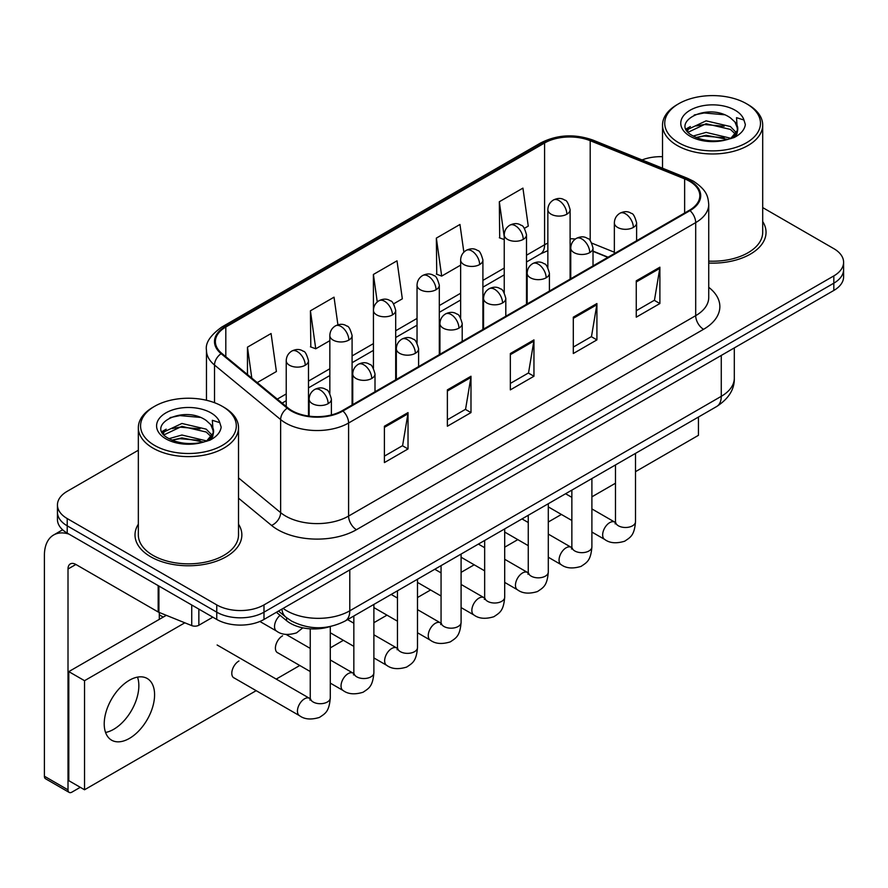 <?xml version="1.0" encoding="UTF-8"?>
<svg xmlns="http://www.w3.org/2000/svg" width="888" height="888" viewBox="0 0 888 888"><rect width="100%" height="100%" fill="white"/><g stroke="black" fill="none" stroke-linecap="round" stroke-linejoin="round"><path stroke-width="1.33" d="M607.836 257.342L593.018 251.348M329.87 626.628A33.389 19.281 180 0 1 286.624 620.723L276.39 612.287M138.339 524.197A53.424 30.847 0 0 0 135.009 534.931A53.424 30.847 0 0 0 150.649 556.743A53.424 30.847 0 0 0 208.88 563.425A53.424 30.847 0 0 0 241.858 534.931A53.424 30.847 0 0 0 238.517 524.197A53.424 30.847 0 0 1 241.858 534.931A53.424 30.847 0 0 1 208.88 563.425A53.424 30.847 0 0 1 150.649 556.743A53.424 30.847 0 0 1 135.009 534.931A53.424 30.847 0 0 1 138.339 524.197M689.399 181.174A35.62 20.568 180 0 1 699.822 195.715A35.62 20.568 180 0 1 689.399 210.256L342.302 410.645A35.62 20.568 180 0 1 287.934 407.903L221.811 353.38A35.62 20.568 180 0 1 215.373 341.58A35.62 20.568 180 0 1 225.807 327.039L544.588 142.99A35.62 20.568 180 0 1 590.198 140.693L684.637 178.865A35.62 20.568 180 0 1 689.399 181.174M690.02 180.808A36.508 21.079 0 0 0 685.148 178.444L590.709 140.271A36.508 21.079 0 0 0 543.956 142.635L225.175 326.673A36.508 21.079 0 0 0 221.09 353.668L287.213 408.191A36.508 21.079 0 0 0 342.935 411.011L690.02 210.611A36.508 21.079 0 0 0 690.02 180.808M138.339 450.238L67.222 491.308A33.389 19.281 0 0 0 57.443 504.939L57.443 519.48A33.389 19.281 0 0 0 67.222 533.111L216.761 619.447L216.761 612.176A33.389 19.281 0 0 0 263.991 612.176L833.821 283.183A33.389 19.281 0 0 0 843.6 269.552A33.389 19.281 0 0 1 833.821 283.183L263.991 612.176A33.389 19.281 0 0 1 216.761 612.176L67.222 525.84L216.761 612.176L216.761 604.906A33.389 19.281 0 0 0 263.991 604.906L833.821 275.913A33.389 19.281 0 0 0 843.6 262.282A33.389 19.281 0 0 0 833.821 248.651L762.703 207.592M57.443 512.21A33.389 19.281 0 0 0 67.222 525.84A33.389 19.281 0 0 1 57.443 512.21M384.404 426.229L384.404 462.581L408.025 448.951L408.025 412.598L384.404 426.229M384.404 456.132L402.597 445.632L407.925 413.808A8.902 5.139 -120 0 0 408.025 412.598M402.431 445.732L408.025 448.951M447.374 389.876L447.374 426.229L470.984 412.598L470.984 376.246L447.374 389.876M447.374 419.78L465.556 409.279L470.895 377.456A8.902 5.139 -120 0 0 470.984 376.246M465.401 409.379L470.984 412.598M636.263 280.819L636.263 317.171L659.884 303.541L659.884 267.188L636.263 280.819M636.263 310.722L654.456 300.222L659.784 268.398A8.902 5.139 -120 0 0 659.884 267.188M654.29 300.322L659.884 303.541M573.304 317.171L573.304 353.524L596.914 339.893L596.914 303.541L573.304 317.171M573.304 347.075L591.486 336.574L596.825 304.751A8.902 5.139 -120 0 0 596.914 303.541M591.33 336.674L596.914 339.893M510.334 353.524L510.334 389.876L533.954 376.246L533.954 339.893L510.334 353.524M510.334 383.427L528.527 372.927L533.855 341.103A8.902 5.139 -120 0 0 533.954 339.893M528.36 373.027L533.954 376.246M708.735 263.059A53.424 30.847 0 0 0 766.044 232.29A53.424 30.847 0 0 0 762.703 221.556A53.424 30.847 0 0 1 766.044 232.29A53.424 30.847 0 0 1 708.735 263.059M662.526 156.699A33.389 19.281 0 0 0 642.057 159.94M57.443 504.939A33.389 19.281 0 0 0 67.222 518.57L216.761 604.906M257.231 382.584L276.401 371.517L271.073 333.533L247.463 347.164L247.463 374.525M463.858 252.192L459.962 224.475L436.352 238.106L436.741 274.248M524.408 228.327L528.26 226.107L522.932 188.123L499.322 201.754L499.7 237.895M337.917 324.83L334.032 297.18L310.423 310.811L310.811 346.942M393.595 303.851L402.331 298.812L397.003 260.828L373.393 274.459L373.437 310.789M373.393 274.459L377.256 301.964M436.352 238.106L441.68 276.09L460.639 265.146M441.68 276.09L436.352 274.103M504.24 239.594L499.322 237.751M499.322 201.754L504.24 236.852M310.423 310.811L315.751 348.795L329.837 340.67M315.751 348.795L310.423 346.808M247.463 347.164L251.804 378.099M216.761 619.447A33.389 19.281 0 0 0 263.991 619.447L833.821 290.454A33.389 19.281 0 0 0 843.6 276.823L843.6 262.282M113.664 729.326A35.62 20.568 120 0 0 137.507 677.111A35.62 20.568 120 0 1 113.664 729.326A35.62 20.568 120 0 1 105.561 732.456A35.62 20.568 120 0 0 113.664 729.326M198.857 609.113L198.857 625.241L212.831 617.171M68.887 534.065A44.522 25.708 -120 0 0 53.624 534.998A44.522 25.708 -120 0 0 44.4 555.377L44.4 776.223L68.01 789.854L68.01 569.008A11.133 6.427 60 0 1 70.319 563.913A11.133 6.427 60 0 1 75.88 564.468L158.175 611.976L158.175 585.625M68.01 789.854A5.561 3.208 120 0 0 69.164 792.396L45.554 778.765A5.561 3.208 -60 0 1 44.4 776.223M69.164 792.396A5.561 3.208 120 0 0 71.95 792.118L80.286 787.301M159.307 619.358L159.307 612.498M198.857 625.241A5.561 3.208 180 0 1 191.73 625.596L158.919 612.332A5.561 3.208 180 0 1 158.175 611.976M708.735 261.127A50.083 28.916 0 0 0 762.703 232.29L762.703 125.053A50.083 28.916 0 0 0 748.029 104.606L746.453 103.696A47.863 27.628 0 0 0 678.765 103.696A47.863 27.628 0 0 0 678.765 142.779A47.863 27.628 0 0 0 746.453 142.779A47.863 27.628 0 0 0 746.453 103.696L748.029 104.606M678.765 103.696L677.2 104.606A50.083 28.916 0 0 0 662.526 125.053A50.083 28.916 0 0 0 677.2 145.499A50.083 28.916 0 0 0 731.779 151.77A50.083 28.916 0 0 0 762.703 125.053M737.406 130.414L737.773 128.682A25.164 14.53 0 0 0 734.931 121.978L730.424 117.871C707.237 101.465 668.586 122.877 692.44 135.598C702.186 140.881 713.697 142.224 726.972 139.638L734.043 137.585C740.836 134.099 744.61 129.737 745.354 124.52L743.955 120.013L736.518 117.671L737.395 130.414L731.257 137.829M693.184 136.031L706.104 132.39L730.669 138.251M724.175 137.773L704.117 136.053L696.159 137.496L706.104 135.276L727.871 139.449M687.545 131.369L688.311 129.193L706.104 120.846L730.402 126.529L736.252 132.612M688.244 132.201L706.104 123.732L730.402 129.415L735.286 133.988M734.931 121.978L737.762 129.038M737.773 129.604L736.918 133.822L734.975 137.096M686.102 128.938L690.365 126.551M694.261 114.974L704.117 112.965L724.43 114.763M686.646 130.025L688.433 128.96M696.125 125.963L704.117 124.509L724.175 126.229M154.59 406.327L153.013 407.237A50.083 28.916 0 0 0 138.339 427.683L138.339 534.931A50.083 28.916 0 0 0 153.013 555.377A50.083 28.916 0 0 0 207.603 561.638A50.083 28.916 0 0 0 238.517 534.931L238.517 427.683A50.083 28.916 0 0 0 223.854 407.237L222.278 406.327A47.863 27.628 0 0 0 154.59 406.327A47.863 27.628 0 0 0 154.59 445.41A47.863 27.628 0 0 0 222.278 445.41A47.863 27.628 0 0 0 222.278 406.327L223.854 407.237M138.339 427.683A50.083 28.916 0 0 0 153.013 448.129A50.083 28.916 0 0 0 207.603 454.401A50.083 28.916 0 0 0 238.517 427.683M213.22 433.055L213.597 431.324A25.164 14.53 0 0 0 210.745 424.608L206.249 420.501C183.05 404.096 144.4 425.507 168.265 438.228C178 443.512 189.51 444.855 202.786 442.28L209.857 440.215C216.65 436.73 220.424 432.378 221.168 427.15L219.78 422.644L212.343 420.302L213.22 433.044L207.071 440.459M169.009 438.672L181.918 435.02L206.493 440.881M199.989 440.404L179.942 438.683L171.972 440.126L181.918 437.906L203.696 442.08M163.37 433.999L164.125 431.823L181.918 423.476L206.227 429.159L212.066 435.242M164.058 434.831L181.918 426.362L206.227 432.045L211.1 436.619M210.745 424.608L213.575 431.668M213.586 432.023L212.732 436.463L210.8 439.726M161.927 431.579L166.189 429.193M170.074 417.604L179.942 415.606L200.244 417.393M162.46 432.656L164.258 431.59M171.939 428.593L179.942 427.139L199.989 428.86M238.961 660.983A10.012 5.783 120 0 0 238.883 661.027A10.012 5.783 120 0 0 232.334 669.852A10.012 5.783 120 0 0 233.877 677.877A10.012 5.783 120 0 0 234.543 678.177M282.562 635.808A10.012 5.783 120 0 0 282.484 635.852A10.012 5.783 120 0 0 275.946 644.677A10.012 5.783 120 0 0 277.478 652.702A10.012 5.783 120 0 0 278.144 653.002M129.404 738.416A35.62 20.568 120 0 0 152.669 707.026A35.62 20.568 120 0 0 147.208 678.488A35.62 20.568 120 0 0 129.404 680.252A35.62 20.568 120 0 0 106.138 711.632A35.62 20.568 120 0 0 111.588 740.17A35.62 20.568 120 0 0 129.404 738.416M635.508 471.661L698.445 435.32L698.445 417.038M184.815 622.81L84.538 680.696L84.538 789.765L256.177 690.664M276.212 679.098L299.778 665.489M330.281 647.885L343.379 640.315M373.881 622.71L386.99 615.14M417.493 597.535L430.591 589.976M461.094 572.36L474.192 564.801M504.695 547.186L517.793 539.627M548.296 522.011L561.394 514.452M591.896 496.836L615.473 483.227M166.3 615.317L68.798 671.617L68.798 780.674L84.538 789.765M84.538 680.696L68.798 671.617M286.624 617.77L286.624 620.723M708.735 287.312A55.655 32.135 180 0 1 703.562 329.304L356.465 529.703A11.133 6.427 60 0 1 348.596 516.072L695.693 315.673A44.522 25.708 0 0 0 708.735 297.502L708.735 204.44A44.522 25.708 180 0 1 695.693 222.611A11.133 6.427 -120 0 0 690.02 210.611M356.465 529.703A55.655 32.135 180 0 1 277.766 529.703A55.655 32.135 180 0 1 271.528 525.407L238.517 498.19M287.213 408.191A11.133 7.448 129.5 0 0 280.641 419.569L280.641 512.631A44.522 25.708 0 0 0 285.636 516.072A44.522 25.708 0 0 0 348.596 516.072L348.596 423.01A44.522 25.708 180 0 1 280.641 419.569L214.519 365.046A44.522 25.708 180 0 1 206.471 350.305L206.471 400.277M708.735 204.44C708.014 196.792 707.303 190.421 693.384 181.163L687.534 178.322A11.133 5.217 112 0 0 685.148 178.444M687.534 178.322L593.095 140.149C574.658 133.622 557.165 134.565 540.592 142.99A11.133 6.427 60 0 1 543.956 142.635M225.175 326.673A11.133 6.427 -120 0 0 221.811 327.039C210.256 335.342 205.15 343.101 206.471 350.305M221.09 353.668A11.133 7.448 129.5 0 0 214.519 365.046L214.519 402.697M593.095 140.149A11.133 5.217 112 0 0 590.709 140.271M342.935 411.011A11.133 6.427 60 0 1 348.596 423.01L695.693 222.611L695.693 315.673A11.133 6.427 60 0 0 703.562 329.304M263.991 604.906L263.991 619.447M833.821 275.913L833.821 290.454M67.222 518.57L67.222 533.111M238.517 477.899L280.641 512.631A11.133 7.448 -50.5 0 1 271.528 525.407M225.807 327.039L225.807 356.665M684.637 178.865L684.637 212.998M590.198 140.693L590.198 240.67M614.352 252.236L591.874 243.157M575.391 239.016A35.62 20.568 0 0 0 570.107 238.761M547.852 243.112A35.62 20.568 0 0 0 544.588 244.777L526.506 255.222M544.588 142.99L544.588 244.777A20.036 11.566 60 0 1 540.437 253.957L526.506 261.993M504.24 268.076L482.906 280.397M460.639 293.251L439.305 305.572M417.038 318.426L395.693 330.747M373.437 343.601L352.092 355.921M329.837 368.764L308.491 381.096M286.225 393.939L277.278 399.112M608.08 257.198L594.183 251.582A20.036 9.38 -68 0 1 593.018 250.882M510.334 354.678L533.855 341.103M573.304 318.326L596.825 304.751M636.263 281.973L659.784 268.398M447.374 391.031L470.895 377.456M384.404 427.383L407.925 413.808M283.128 608.402A44.522 25.708 0 0 0 286.813 610.811A44.522 25.708 0 0 0 349.783 610.811L721.267 396.337A44.522 25.708 0 0 0 734.309 378.155C734.631 389.21 728.748 398.656 716.66 406.526L345.166 621.001A22.267 12.854 60 0 0 349.783 610.811L349.783 569.918M721.267 355.433L721.267 396.337A22.267 12.854 60 0 1 716.66 406.526M281.907 609.101A22.267 14.885 129.5 0 0 285.903 617.182L278.488 611.077M633.355 227.428A11.133 6.427 0 0 0 636.618 222.888C634.853 216.45 633.089 213.298 631.335 213.42C628.105 211.144 624.308 211.089 619.924 213.242A11.133 6.427 60 0 1 625.485 213.797A11.133 6.427 -120 0 1 633.355 227.428A11.133 6.427 0 0 1 617.615 227.428A11.133 6.427 0 0 1 614.352 222.888C614.518 218.67 616.372 215.451 619.924 213.242M591.896 532.056L604.739 539.471A10.012 5.783 -60 0 1 603.196 531.446A10.012 5.783 -60 0 1 609.745 522.61A10.012 5.783 -60 0 1 610.189 522.377A10.012 5.783 -60 0 1 614.751 522.122L591.896 508.924M616.039 523.132L615.151 523.865L615.473 521.711A10.012 5.783 -0 0 0 618.403 525.796A10.012 5.783 -0 0 0 632.112 526.04A10.012 5.783 -0 0 0 635.508 521.711C634.365 535.83 630.291 537.34 624.697 541.203C616.328 543.745 609.668 543.167 604.739 539.471M566.855 214.208A11.133 6.427 0 0 0 570.107 209.668C568.342 203.23 566.588 200.066 564.824 200.189C561.605 197.924 557.797 197.869 553.413 200.022A11.133 6.427 60 0 1 558.974 200.577A11.133 6.427 -120 0 1 566.855 214.208A11.133 6.427 0 0 1 551.104 214.208A11.133 6.427 0 0 1 547.852 209.668C548.018 205.439 549.872 202.231 553.413 200.022M589.754 252.603A11.133 6.427 0 0 0 593.018 248.063C591.253 241.625 589.488 238.472 587.734 238.595C584.504 236.319 580.708 236.264 576.312 238.417A11.133 6.427 60 0 1 581.884 238.972A11.133 6.427 -120 0 1 589.754 252.603A11.133 6.427 0 0 1 574.014 252.603A11.133 6.427 0 0 1 570.751 248.063C570.917 243.845 572.771 240.626 576.312 238.417M548.296 557.231L561.127 564.646A10.012 5.783 -60 0 1 559.595 556.621A10.012 5.783 -60 0 1 566.144 547.785A10.012 5.783 -60 0 1 566.588 547.552A10.012 5.783 -60 0 1 571.15 547.297L548.296 534.099M572.438 548.307L571.539 549.039L571.861 546.875A10.012 5.783 -0 0 0 574.802 550.971A10.012 5.783 -0 0 0 588.511 551.215A10.012 5.783 -0 0 0 591.896 546.875C590.764 561.005 586.691 562.515 581.096 566.378C572.716 568.919 566.067 568.342 561.127 564.646M546.153 277.778A11.133 6.427 0 0 0 549.406 273.238C547.641 266.8 545.887 263.636 544.122 263.758C540.903 261.494 537.096 261.438 532.711 263.592A11.133 6.427 60 0 1 538.283 264.147A11.133 6.427 -120 0 1 546.153 277.778A11.133 6.427 0 0 1 530.414 277.778A11.133 6.427 0 0 1 527.15 273.238C527.317 269.02 529.17 265.801 532.711 263.592M504.695 582.406L517.526 589.821A10.012 5.783 -60 0 1 515.995 581.795A10.012 5.783 -60 0 1 522.533 572.96A10.012 5.783 -60 0 1 522.988 572.727A10.012 5.783 -60 0 1 527.55 572.471L504.695 559.274M528.837 573.481L527.938 574.214L528.26 572.05A10.012 5.783 -0 0 0 531.191 576.145A10.012 5.783 -0 0 0 544.899 576.39A10.012 5.783 -0 0 0 548.296 572.05C547.163 586.18 543.09 587.69 537.484 591.541C529.115 594.094 522.466 593.517 517.526 589.821M502.541 302.952A11.133 6.427 0 0 0 505.805 298.412C504.04 291.974 502.286 288.811 500.521 288.933C497.302 286.669 493.495 286.613 489.11 288.767A11.133 6.427 60 0 1 494.672 289.322A11.133 6.427 -120 0 1 502.541 302.952A11.133 6.427 0 0 1 486.802 302.952A11.133 6.427 0 0 1 483.549 298.412C483.716 294.183 485.57 290.975 489.11 288.767M461.094 607.581L473.926 614.995A10.012 5.783 -60 0 1 472.394 606.959A10.012 5.783 -60 0 1 478.932 598.135A10.012 5.783 -60 0 1 479.376 597.902A10.012 5.783 -60 0 1 483.949 597.646L461.094 584.448M485.237 598.645L484.337 599.389L484.659 597.224A10.012 5.783 -0 0 0 487.59 601.32A10.012 5.783 -0 0 0 501.298 601.565A10.012 5.783 -0 0 0 504.695 597.224C503.552 611.355 499.478 612.864 493.883 616.716C485.514 619.269 478.865 618.692 473.926 614.995M458.941 328.127A11.133 6.427 0 0 0 462.204 323.576C460.439 317.149 458.674 313.986 456.92 314.108C453.701 311.843 449.894 311.788 445.51 313.941A11.133 6.427 60 0 1 451.071 314.496A11.133 6.427 -120 0 1 458.941 328.127A11.133 6.427 0 0 1 443.201 328.127A11.133 6.427 0 0 1 439.937 323.576C440.115 319.358 441.969 316.15 445.51 313.941M417.493 632.755L430.325 640.17A10.012 5.783 -60 0 1 428.793 632.134A10.012 5.783 -60 0 1 435.331 623.309A10.012 5.783 -60 0 1 435.775 623.065A10.012 5.783 -60 0 1 440.337 622.81L417.493 609.623M441.625 623.82L440.737 624.564L441.059 622.399A10.012 5.783 -0 0 0 443.989 626.495A10.012 5.783 -0 0 0 457.697 626.739A10.012 5.783 -0 0 0 461.094 622.399C459.951 636.53 455.877 638.039 450.283 641.891C441.913 644.444 435.253 643.867 430.325 640.17M523.243 239.383A11.133 6.427 0 0 0 526.506 234.832C524.741 228.405 522.976 225.241 521.223 225.363C518.004 223.099 514.196 223.043 509.812 225.197A11.133 6.427 60 0 1 515.373 225.752A11.133 6.427 -120 0 1 523.243 239.383A11.133 6.427 0 0 1 507.503 239.383A11.133 6.427 0 0 1 504.24 234.832C504.417 230.614 506.271 227.406 509.812 225.197M479.642 264.557A11.133 6.427 0 0 0 482.906 260.006C481.141 253.579 479.376 250.416 477.622 250.538C474.403 248.274 470.596 248.218 466.211 250.372A11.133 6.427 60 0 1 471.772 250.927A11.133 6.427 -120 0 1 479.642 264.557A11.133 6.427 0 0 1 463.902 264.557A11.133 6.427 0 0 1 460.639 260.006C460.805 255.788 462.659 252.581 466.211 250.372M436.041 289.732A11.133 6.427 0 0 0 439.305 285.181C437.54 278.743 435.775 275.591 434.021 275.713C430.791 273.449 426.995 273.382 422.599 275.546A11.133 6.427 60 0 1 428.171 276.101A11.133 6.427 -120 0 1 436.041 289.732A11.133 6.427 0 0 1 420.302 289.732A11.133 6.427 0 0 1 417.038 285.181C417.205 280.963 419.058 277.755 422.599 275.546M68.01 569.008L75.88 564.468M158.919 586.047L158.919 612.332M191.73 625.596L191.73 604.994M743.955 120.013A31.846 18.382 0 0 0 735.131 110.234A31.846 18.382 0 0 0 690.098 110.234A31.846 18.382 0 0 0 690.098 136.23A31.846 18.382 0 0 0 726.972 139.638M730.946 138.639A25.164 14.53 0 0 0 737.739 129.504M219.78 422.644A31.846 18.382 0 0 0 210.944 412.865A31.846 18.382 0 0 0 165.912 412.865A31.846 18.382 0 0 0 165.912 438.861A31.846 18.382 0 0 0 202.786 442.28M206.771 441.269A25.164 14.53 0 0 0 213.553 432.145M415.34 353.302A11.133 6.427 0 0 0 418.603 348.751C416.838 342.324 415.073 339.161 413.32 339.283C410.09 337.018 406.293 336.963 401.909 339.116A11.133 6.427 60 0 1 407.47 339.671A11.133 6.427 -120 0 1 415.34 353.302A11.133 6.427 0 0 1 399.6 353.302A11.133 6.427 0 0 1 396.337 348.751C396.503 344.533 398.357 341.325 401.909 339.116M373.881 657.93L386.724 665.345A10.012 5.783 -60 0 1 385.181 657.309A10.012 5.783 -60 0 1 391.73 648.484A10.012 5.783 -60 0 1 392.174 648.24A10.012 5.783 -60 0 1 396.736 647.985L373.881 634.798M398.024 648.995L397.136 649.739L397.458 647.574A10.012 5.783 -0 0 0 400.388 651.67A10.012 5.783 -0 0 0 414.097 651.914A10.012 5.783 -0 0 0 417.493 647.574C416.35 661.704 412.276 663.214 406.682 667.066C398.312 669.619 391.652 669.041 386.724 665.345M371.739 378.477A11.133 6.427 0 0 0 375.002 373.926C373.238 367.499 371.473 364.335 369.719 364.457C366.489 362.193 362.693 362.138 358.297 364.291A11.133 6.427 60 0 1 363.869 364.846A11.133 6.427 -120 0 1 371.739 378.477A11.133 6.427 0 0 1 355.999 378.477A11.133 6.427 0 0 1 352.736 373.926C352.902 369.708 354.756 366.5 358.297 364.291M330.281 683.105L343.112 690.509A10.012 5.783 -60 0 1 341.58 682.484A10.012 5.783 -60 0 1 348.129 673.659A10.012 5.783 -60 0 1 348.573 673.415A10.012 5.783 -60 0 1 353.135 673.16L330.281 659.973M354.423 674.17L353.524 674.913L353.846 672.749A10.012 5.783 -0 0 0 356.787 676.845A10.012 5.783 -0 0 0 370.496 677.089A10.012 5.783 -0 0 0 373.881 672.749C372.749 686.879 368.675 688.389 363.081 692.24C354.701 694.793 348.052 694.216 343.112 690.509M328.138 403.651A11.133 6.427 0 0 0 331.391 399.101C329.626 392.663 327.872 389.51 326.107 389.632C322.888 387.368 319.081 387.301 314.696 389.466A11.133 6.427 60 0 1 320.268 390.021A11.133 6.427 -120 0 1 328.138 403.651A11.133 6.427 0 0 1 312.398 403.651A11.133 6.427 0 0 1 309.135 399.101C309.301 394.883 311.155 391.675 314.696 389.466M233.289 677.455L299.511 715.684A10.012 5.783 -60 0 1 297.98 707.658A10.012 5.783 -60 0 1 304.517 698.834A10.012 5.783 -60 0 1 304.973 698.59A10.012 5.783 -60 0 1 309.535 698.334L217.127 644.988M310.822 699.344L309.923 700.088L310.245 697.924A10.012 5.783 -0 0 0 313.175 702.008A10.012 5.783 -0 0 0 326.884 702.264A10.012 5.783 -0 0 0 330.281 697.924C329.148 712.054 325.075 713.564 319.469 717.415C311.1 719.957 304.451 719.391 299.511 715.684M392.441 314.907A11.133 6.427 0 0 0 395.693 310.356C393.928 303.918 392.174 300.766 390.42 300.888C387.19 298.612 383.383 298.557 378.998 300.721A11.133 6.427 60 0 1 384.571 301.265A11.133 6.427 -120 0 1 392.441 314.907A11.133 6.427 0 0 1 376.701 314.907A11.133 6.427 0 0 1 373.437 310.356C373.604 306.138 375.458 302.93 378.998 300.721M348.84 340.082A11.133 6.427 0 0 0 352.092 335.531C350.327 329.093 348.573 325.94 346.808 326.063C343.589 323.787 339.782 323.731 335.398 325.896A11.133 6.427 60 0 1 340.959 326.44A11.133 6.427 -120 0 1 348.84 340.082A11.133 6.427 0 0 1 333.089 340.082A11.133 6.427 0 0 1 329.837 335.531C330.003 331.313 331.857 328.105 335.398 325.896M305.228 365.246A11.133 6.427 0 0 0 308.491 360.706C306.726 354.268 304.961 351.115 303.208 351.237C299.989 348.962 296.181 348.906 291.797 351.071A11.133 6.427 60 0 1 297.358 351.615A11.133 6.427 -120 0 1 305.228 365.246A11.133 6.427 0 0 1 289.488 365.246A11.133 6.427 0 0 1 286.225 360.706C286.402 356.488 288.256 353.28 291.797 351.071M302.819 627.838L296.57 632.855C288.2 635.397 281.54 634.82 276.612 631.124A10.012 5.783 -60 0 1 274.536 626.54A10.012 5.783 -60 0 1 280.097 615.34M540.592 142.99L221.811 327.039M594.183 251.582L593.018 251.126M570.784 247.23L570.107 247.23M547.852 250.649L540.437 253.957M504.24 274.847L482.906 287.168M460.639 300.022L439.305 312.343M417.038 325.197L395.693 337.518M373.437 350.372L352.092 362.693M329.837 375.546L308.491 387.867M286.225 400.721L282.118 403.096M345.166 621.001C327.25 630.003 309.335 630.003 291.419 621.001L285.903 617.182M734.309 378.155L734.309 347.907M615.44 522.477L614.751 522.122M635.508 453.38L635.508 521.711M636.618 240.726L636.618 222.888M571.861 520.49L548.296 506.882M615.473 464.946L615.473 521.711M614.352 253.579L614.352 222.888M571.861 497.358L565.601 493.739M570.107 279.121L570.107 209.668M547.852 267.543L547.852 209.668M571.839 547.652L571.15 547.297M591.896 478.554L591.896 546.875M593.018 265.901L593.018 248.063M528.26 545.665L504.695 532.056M571.861 490.121L571.861 546.875M570.751 278.754L570.751 248.063M528.26 522.533L522 518.914M528.227 572.827L527.55 572.471M548.296 503.729L548.296 572.05M549.406 291.075L549.406 273.238M484.659 570.84L461.094 557.231M528.26 515.295L528.26 572.05M527.15 303.929L527.15 273.238M484.659 547.707L478.388 544.089M484.626 598.001L483.949 597.646M504.695 528.904L504.695 597.224M505.805 316.25L505.805 298.412M441.059 596.015L417.493 582.406M484.659 540.47L484.659 597.224M483.549 329.104L483.549 298.412M441.059 572.882L434.787 569.264M441.025 623.176L440.337 622.81M461.094 554.079L461.094 622.399M462.204 341.425L462.204 323.576M397.458 621.189L373.881 607.581M441.059 565.645L441.059 622.399M439.937 354.268L439.937 323.576M397.458 598.057L391.186 594.438M526.506 304.295L526.506 234.832M504.24 292.718L504.24 234.832M482.906 329.47L482.906 260.006M460.639 317.893L460.639 260.006M439.305 354.645L439.305 285.181M417.038 343.068L417.038 285.181M53.624 534.998L62.626 529.792M662.526 168.221L662.526 125.053M397.424 648.351L396.736 647.985M417.493 579.254L417.493 647.574M418.603 366.589L418.603 348.751M353.846 646.364L330.281 632.755M397.458 590.82L397.458 647.574M396.337 379.442L396.337 348.751M353.846 623.232L347.585 619.613M353.824 673.526L353.135 673.16M373.881 604.428L373.881 672.749M375.002 391.763L375.002 373.926M310.245 671.539L276.889 652.28M353.846 615.995L353.846 672.749M352.736 404.617L352.736 373.926M310.245 648.407L286.069 634.443M310.212 698.701L309.535 698.334M330.281 626.54L330.281 697.924M331.391 414.94L331.391 399.101M310.245 628.826L310.245 697.924M309.135 416.15L309.135 399.101M159.307 614.818L163.237 617.093M395.693 379.82L395.693 310.356M373.437 368.243L373.437 310.356M352.092 404.995L352.092 335.531M329.837 393.417L329.837 335.531M308.491 416.061L308.491 360.706M276.612 631.124L259.884 621.467M286.225 406.493L286.225 360.706"/></g></svg>

